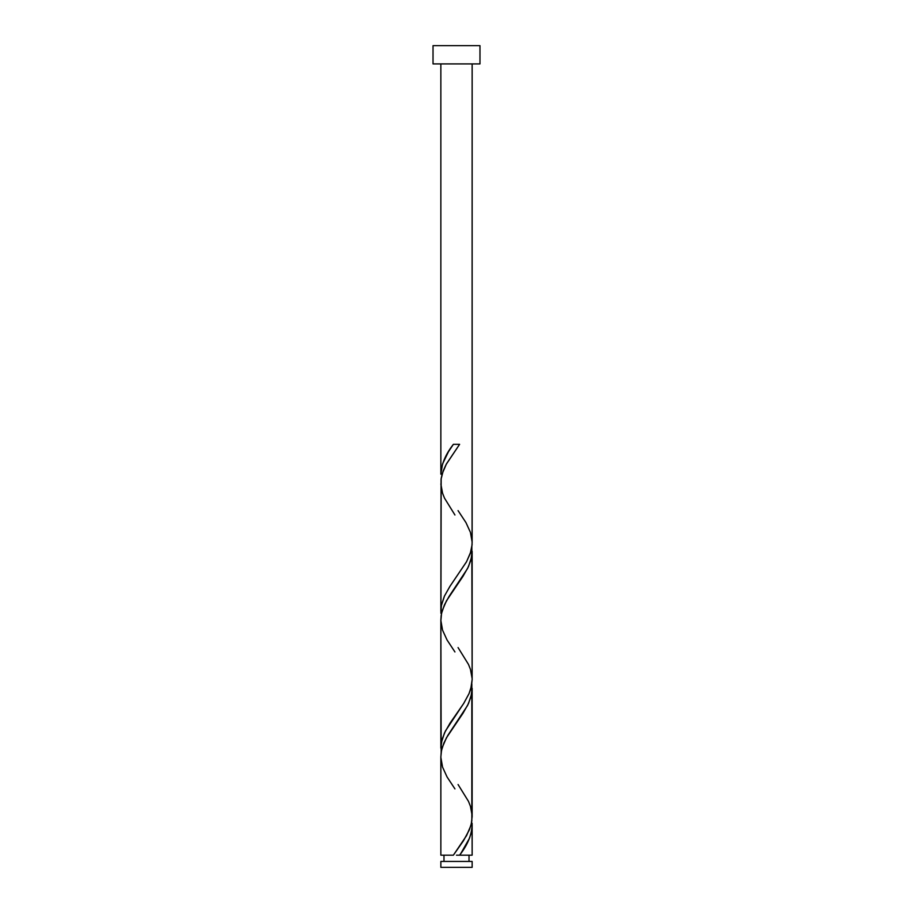<?xml version="1.0" encoding="UTF-8"?>
<svg xmlns="http://www.w3.org/2000/svg" width="913" height="913" viewBox="0 0 913 913"><rect width="100%" height="100%" fill="white"/><g stroke="black" fill="none" stroke-linecap="round" stroke-linejoin="round"><path stroke-width="1.37" d="M440.853 861.438L440.853 867.35L472.147 867.35L472.147 861.438L440.853 861.438L472.147 861.438L472.147 867.35L440.853 867.35L440.853 861.438M443.98 855.173L443.98 861.438L443.98 855.173M469.02 861.438L469.02 855.173L469.02 861.438M433.024 45.65L433.024 63.91L479.976 63.91L479.976 45.65L433.024 45.65L433.024 63.91L479.976 63.91L479.976 45.65L433.024 45.65M458.064 510.618L465.961 522.59L470.435 532.37L472.147 542.151L471.838 547.035L470.766 551.931L466.554 561.712L450.052 586.169L444.505 595.949L441.333 605.73L440.922 613.285L441.162 478.56L442.234 473.676L446.446 463.895L459.616 444.323L453.384 444.323C445.578 454.286 441.401 464.238 440.853 474.201L440.853 63.91L440.853 474.201L442.554 463.93L448.409 451.798L453.384 444.323L459.616 444.323L446.16 464.432L443.182 470.868L441.059 479.314L440.853 611.151L441.527 604.737L444.403 596.166L449.812 586.534L466.429 561.929L470.298 553.369L472.078 544.81L472.147 63.91L472.135 541.603M460.917 853.313L459.616 855.173L472.147 855.173L472.147 825.306L471.245 832.77L469.419 838.374L460.917 853.313M454.936 788.889L447.039 776.917L442.565 767.137L440.853 757.356L441.162 752.46L442.234 747.576L446.446 737.795L462.948 713.338L468.495 703.558L471.667 693.777L471.838 683.985L471.838 820.935L470.766 825.831L466.554 835.612L453.384 855.173L440.853 855.173L453.384 855.173L463.507 840.702L469.339 829.849L471.291 823.811L472.147 816.576L472.147 688.356L470.96 696.916L467.57 705.475L447.804 735.433L443.935 742.92L441.527 750.418L440.853 756.831L440.853 855.173L440.865 757.893M454.936 651.939L447.039 639.967L442.565 630.187L440.853 620.406L441.162 615.51L442.234 610.626L446.446 600.845L462.948 576.388L468.495 566.608L471.667 556.827L471.838 547.035L472.147 679.626L470.766 688.881L468.962 693.777L463.633 703.558L450.052 723.119L444.505 732.899L441.333 742.68L441.162 752.46L440.853 619.881L440.853 748.101L442.04 739.541L445.43 730.982L463.872 703.158L469.065 693.538L471.473 686.04L472.147 679.626L472.147 551.406L470.96 559.966L467.57 568.525L449.128 596.337L444.403 604.908L441.527 613.468L440.865 620.943M472.078 823.161L472.147 855.173L459.616 855.173C467.422 845.221 471.599 835.258 472.147 825.306L472.078 823.161M458.064 784.518L468.495 801.374L470.435 806.27L472.135 815.503M454.936 514.989L444.505 498.133L442.565 493.237L440.865 483.993M458.064 647.568L468.495 664.424L470.435 669.32L472.135 678.553M456.5 855.173L459.616 855.173L456.5 855.173"/></g></svg>
